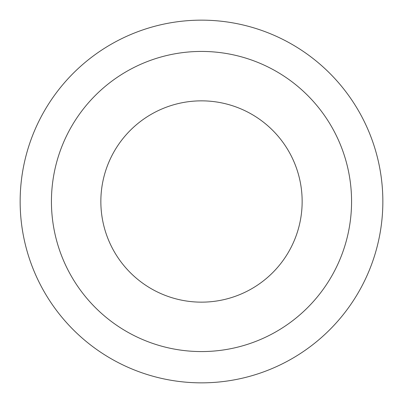 <?xml version="1.0" encoding="UTF-8"?>
<svg xmlns="http://www.w3.org/2000/svg" width="403" height="403" viewBox="0 0 403 403"><rect width="100%" height="100%" fill="white"/><g stroke="black" fill="none" stroke-linecap="round" stroke-linejoin="round"><path stroke-width="0.6" d="M20.15 201.5A181.35 181.35 0 0 0 201.5 382.85A181.35 181.35 0 0 0 382.85 201.5A181.35 181.35 0 0 0 201.5 20.15A181.35 181.35 0 0 0 20.15 201.5M51.433 201.5A150.067 150.067 0 0 0 201.5 351.567A150.067 150.067 0 0 0 351.567 201.5A150.067 150.067 0 0 0 201.5 51.433A150.067 150.067 0 0 0 51.433 201.5M100.851 201.5A100.649 100.649 0 0 0 201.5 302.149A100.649 100.649 0 0 0 302.149 201.5A100.649 100.649 0 0 0 201.5 100.851A100.649 100.649 0 0 0 100.851 201.5"/></g></svg>

